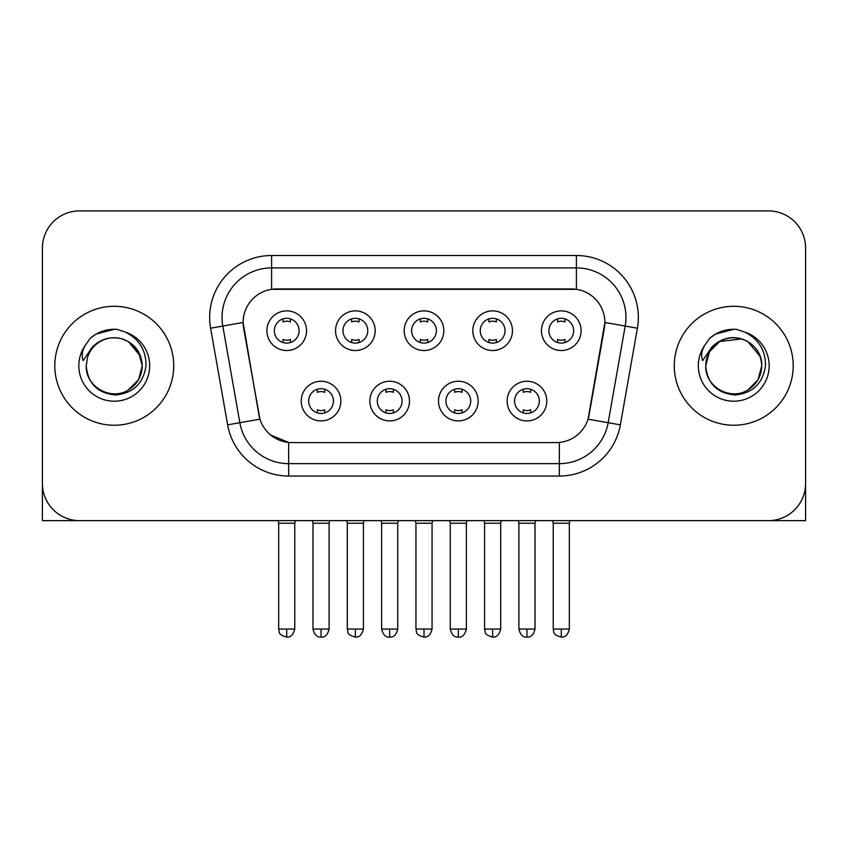 <?xml version="1.0" encoding="UTF-8"?>
<svg xmlns="http://www.w3.org/2000/svg" width="848" height="848" viewBox="0 0 848 848"><rect width="100%" height="100%" fill="white"/><g stroke="black" fill="none" stroke-linecap="round" stroke-linejoin="round"><path stroke-width="1.27" d="M409.499 401.083A19.822 19.822 0 0 1 389.677 420.905A19.822 19.822 0 0 1 369.855 401.083A19.822 19.822 0 0 1 389.677 381.261A19.822 19.822 0 0 1 409.499 401.083M377.296 401.083A12.391 12.391 0 0 0 389.677 413.464A12.391 12.391 0 0 0 402.069 401.083A12.391 12.391 0 0 0 389.677 388.691A12.391 12.391 0 0 0 377.296 401.083M478.145 401.083A19.822 19.822 0 0 1 458.323 420.905A19.822 19.822 0 0 1 438.501 401.083A19.822 19.822 0 0 1 458.323 381.261A19.822 19.822 0 0 1 478.145 401.083M445.931 401.083A12.391 12.391 0 0 0 458.323 413.464A12.391 12.391 0 0 0 470.704 401.083A12.391 12.391 0 0 0 458.323 388.691A12.391 12.391 0 0 0 445.931 401.083M546.78 401.083A19.822 19.822 0 0 1 526.958 420.905A19.822 19.822 0 0 1 507.136 401.083A19.822 19.822 0 0 1 526.958 381.261A19.822 19.822 0 0 1 546.78 401.083M514.566 401.083A12.391 12.391 0 0 0 526.958 413.464A12.391 12.391 0 0 0 539.349 401.083A12.391 12.391 0 0 0 526.958 388.691A12.391 12.391 0 0 0 514.566 401.083M340.864 401.083A19.822 19.822 0 0 1 321.042 420.905A19.822 19.822 0 0 1 301.22 401.083A19.822 19.822 0 0 1 321.042 381.261A19.822 19.822 0 0 1 340.864 401.083M308.651 401.083A12.391 12.391 0 0 0 321.042 413.464A12.391 12.391 0 0 0 333.434 401.083A12.391 12.391 0 0 0 321.042 388.691A12.391 12.391 0 0 0 308.651 401.083M375.187 330.709A19.822 19.822 0 0 1 355.365 350.531A19.822 19.822 0 0 1 335.543 330.709A19.822 19.822 0 0 1 355.365 310.887A19.822 19.822 0 0 1 375.187 330.709M342.974 330.709A12.391 12.391 0 0 0 355.365 343.101A12.391 12.391 0 0 0 367.756 330.709A12.391 12.391 0 0 0 355.365 318.318A12.391 12.391 0 0 0 342.974 330.709M443.822 330.709A19.822 19.822 0 0 1 424 350.531A19.822 19.822 0 0 1 404.178 330.709A19.822 19.822 0 0 1 424 310.887A19.822 19.822 0 0 1 443.822 330.709M411.609 330.709A12.391 12.391 0 0 0 424 343.101A12.391 12.391 0 0 0 436.391 330.709A12.391 12.391 0 0 0 424 318.318A12.391 12.391 0 0 0 411.609 330.709M512.457 330.709A19.822 19.822 0 0 1 492.635 350.531A19.822 19.822 0 0 1 472.813 330.709A19.822 19.822 0 0 1 492.635 310.887A19.822 19.822 0 0 1 512.457 330.709M480.244 330.709A12.391 12.391 0 0 0 492.635 343.101A12.391 12.391 0 0 0 505.026 330.709A12.391 12.391 0 0 0 492.635 318.318A12.391 12.391 0 0 0 480.244 330.709M581.103 330.709A19.822 19.822 0 0 1 561.281 350.531A19.822 19.822 0 0 1 541.459 330.709A19.822 19.822 0 0 1 561.281 310.887A19.822 19.822 0 0 1 581.103 330.709M548.889 330.709A12.391 12.391 0 0 0 561.281 343.101A12.391 12.391 0 0 0 573.661 330.709A12.391 12.391 0 0 0 561.281 318.318A12.391 12.391 0 0 0 548.889 330.709M306.541 330.709A19.822 19.822 0 0 1 286.719 350.531A19.822 19.822 0 0 1 266.897 330.709A19.822 19.822 0 0 1 286.719 310.887A19.822 19.822 0 0 1 306.541 330.709M274.339 330.709A12.391 12.391 0 0 0 286.719 343.101A12.391 12.391 0 0 0 299.111 330.709A12.391 12.391 0 0 0 286.719 318.318A12.391 12.391 0 0 0 274.339 330.709M227.646 424.848L210.601 328.208A61.946 61.946 0 0 1 271.604 255.502L576.396 255.502A61.946 61.946 0 0 1 637.399 328.208L620.354 424.848A61.946 61.946 0 0 1 559.351 476.035L288.649 476.035A61.946 61.946 0 0 1 227.646 424.848L259.944 419.145L243.62 328.218A33.454 33.454 0 0 1 276.565 288.956L571.435 288.956A33.454 33.454 0 0 1 604.38 328.218L589.084 414.937A33.454 33.454 0 0 1 556.14 442.582L291.86 442.582A33.454 33.454 0 0 1 258.916 414.937L243.111 322.473L222.801 326.056A49.555 49.555 0 0 1 271.604 267.894L576.396 267.894A49.555 49.555 0 0 1 625.199 326.056L608.154 422.696A49.555 49.555 0 0 1 559.351 463.644L288.649 463.644A49.555 49.555 0 0 1 239.846 422.696L222.801 326.056A49.555 49.555 0 0 1 222.049 317.449M54.791 365.764A59.466 59.466 0 0 0 114.257 425.24A59.466 59.466 0 0 0 173.734 365.764A59.466 59.466 0 0 0 114.257 306.298A59.466 59.466 0 0 0 54.791 365.764A59.466 59.466 0 0 0 114.257 425.24A59.466 59.466 0 0 0 173.734 365.764A59.466 59.466 0 0 0 114.257 306.298A59.466 59.466 0 0 0 54.791 365.764M674.266 365.764A59.466 59.466 0 0 0 733.743 425.24A59.466 59.466 0 0 0 793.209 365.764A59.466 59.466 0 0 0 733.743 306.298A59.466 59.466 0 0 0 674.266 365.764A59.466 59.466 0 0 0 733.743 425.24A59.466 59.466 0 0 0 793.209 365.764A59.466 59.466 0 0 0 733.743 306.298A59.466 59.466 0 0 0 674.266 365.764M271.604 255.502L271.604 289.327L576.396 289.327L576.396 255.502M243.111 322.41L243.482 317.449M556.14 442.582L291.86 442.582M288.649 476.035L288.649 442.433L270.788 435.119M625.199 326.056L604.889 322.473L588.056 419.145L608.154 422.696L625.199 326.056L637.399 328.208M589.084 414.937L588.883 415.997M259.117 415.997L258.916 414.937M805.6 248.072A37.164 37.164 0 0 0 768.436 210.898L79.564 210.898A37.164 37.164 0 0 0 42.4 248.072L42.4 483.466A37.164 37.164 0 0 0 79.564 520.64L768.436 520.64A37.164 37.164 0 0 0 805.6 483.466L805.6 248.072L805.6 520.64L661.885 520.64M42.4 248.072L42.4 520.64L186.115 520.64M768.436 210.898L79.564 210.898M79.564 520.64L768.436 520.64M283.009 342.528L283.009 339.454A9.508 9.508 0 0 0 290.44 339.454L290.44 342.528M286.719 629.046L278.674 629.046C279.808 631.548 276.946 634.378 286.719 637.102L286.719 629.046L294.775 629.046L294.775 523.237L278.674 523.237L278.017 520.64M294.775 523.237L295.422 520.64M290.44 318.89L290.44 321.954A9.508 9.508 0 0 0 283.009 321.954L283.009 318.89M317.322 412.902L317.322 409.828A9.508 9.508 0 0 0 324.763 409.828L324.763 412.902M321.042 629.046L312.986 629.046C314.396 634.792 317.078 637.473 321.042 637.102L321.042 629.046L329.098 629.046L329.098 523.237L312.986 523.237L312.34 520.64M329.098 523.237L329.745 520.64M324.763 389.264L324.763 392.327A9.508 9.508 0 0 0 317.322 392.327L317.322 389.264M351.644 342.528L351.644 339.454A9.508 9.508 0 0 0 359.075 339.454L359.075 342.528M355.365 629.046L347.309 629.046C348.443 631.548 345.592 634.378 355.365 637.102L355.365 629.046L363.41 629.046L363.41 523.237L347.309 523.237L346.662 520.64M363.41 523.237L364.068 520.64M359.075 318.89L359.075 321.954A9.508 9.508 0 0 0 351.644 321.954L351.644 318.89M420.279 342.528L420.279 339.454A9.508 9.508 0 0 0 427.721 339.454L427.721 342.528M424 629.046L415.944 629.046C417.089 631.548 414.227 634.378 424 637.102L424 629.046L432.056 629.046L432.056 523.237L415.944 523.237L415.297 520.64M432.056 523.237L432.703 520.64M427.721 318.89L427.721 321.954A9.508 9.508 0 0 0 420.279 321.954L420.279 318.89M488.925 342.528L488.925 339.454A9.508 9.508 0 0 0 496.356 339.454L496.356 342.528M492.635 629.046L484.59 629.046C485.724 631.548 482.862 634.378 492.635 637.102L492.635 629.046L500.691 629.046L500.691 523.237L484.59 523.237L483.932 520.64M500.691 523.237L501.338 520.64M496.356 318.89L496.356 321.954A9.508 9.508 0 0 0 488.925 321.954L488.925 318.89M557.56 342.528L557.56 339.454A9.508 9.508 0 0 0 564.991 339.454L564.991 342.528M561.281 629.046L553.225 629.046C554.359 631.548 551.507 634.378 561.281 637.102L561.281 629.046L569.326 629.046L569.326 523.237L553.225 523.237L552.578 520.64M569.326 523.237L569.983 520.64M564.991 318.89L564.991 321.954A9.508 9.508 0 0 0 557.56 321.954L557.56 318.89M385.967 412.902L385.967 409.828A9.508 9.508 0 0 0 393.398 409.828L393.398 412.902M389.677 629.046L381.632 629.046C383.031 634.792 385.713 637.473 389.677 637.102L389.677 629.046L397.733 629.046L397.733 523.237L381.632 523.237L380.975 520.64M397.733 523.237L398.38 520.64M393.398 389.264L393.398 392.327A9.508 9.508 0 0 0 385.967 392.327L385.967 389.264M454.602 412.902L454.602 409.828A9.508 9.508 0 0 0 462.033 409.828L462.033 412.902M458.323 629.046L450.267 629.046C451.677 634.792 454.358 637.473 458.323 637.102L458.323 629.046L466.368 629.046L466.368 523.237L450.267 523.237L449.62 520.64M466.368 523.237L467.025 520.64M462.033 389.264L462.033 392.327A9.508 9.508 0 0 0 454.602 392.327L454.602 389.264M523.237 412.902L523.237 409.828A9.508 9.508 0 0 0 530.678 409.828L530.678 412.902M526.958 629.046L518.902 629.046C520.312 634.792 522.993 637.473 526.958 637.102L526.958 629.046L535.014 629.046L535.014 523.237L518.902 523.237L518.255 520.64M535.014 523.237L535.66 520.64M530.678 389.264L530.678 392.327A9.508 9.508 0 0 0 523.237 392.327L523.237 389.264M87.545 357.347L86.22 365.764C87.927 383.678 97.753 393.408 115.699 394.967C133.337 393.143 143.439 383.413 146.004 365.764C146.132 350.319 139.231 339.094 125.324 332.098L116.96 329.342C106.859 328.748 97.955 331.716 90.248 338.246L85.192 345.496C82.118 350.68 81.44 355.725 83.168 360.601L92.188 347.235C100.594 338.829 110.6 336.052 122.197 338.914A28.005 28.005 0 0 0 87.545 357.347L86.252 365.764C85.298 386.476 110.802 401.21 128.26 390.027C137.217 384.42 141.892 376.332 142.263 365.764L138.51 379.777L128.26 390.027M140.651 356.393L128.26 341.511L122.197 338.914L128.26 341.511L138.51 351.761L142.263 365.764C141.393 352.312 134.705 343.366 122.197 338.914L128.26 341.511M90.323 338.182L95.994 334.133L114.544 329.247L95.994 334.133L90.323 338.182L95.994 334.133L114.544 329.247L95.994 334.133L90.323 338.182M707.031 357.347L705.695 365.764C707.412 383.678 717.238 393.408 735.184 394.967C752.812 393.143 762.914 383.413 765.49 365.764C765.606 350.319 758.716 339.094 744.809 332.098L736.435 329.342C726.333 328.748 717.429 331.716 709.723 338.246L704.677 345.496C701.593 350.68 700.925 355.725 702.653 360.601L711.673 347.235C720.079 338.829 730.075 336.052 741.682 338.914A28.005 28.005 0 0 0 707.031 357.347L705.737 365.764C706.108 355.206 710.783 347.118 719.74 341.511C737.198 330.328 762.702 345.062 761.748 365.764L757.995 379.777L747.745 390.027M761.748 365.764C761.366 376.332 756.702 384.42 747.745 390.027C730.287 401.21 704.773 386.476 705.737 365.764L709.49 351.761L719.74 341.511L741.693 338.914C754.19 343.366 760.879 352.312 761.748 365.764M741.682 338.914L747.745 341.511L760.126 356.393M709.797 338.182L715.479 334.133L734.029 329.247L715.479 334.133L709.797 338.182L715.479 334.133L734.029 329.247L715.479 334.133L709.797 338.182M559.351 442.433L559.351 476.035M210.601 328.208L222.801 326.056M608.154 422.696L620.354 424.848M85.192 345.496A35.446 35.446 0 0 0 114.257 401.21A35.446 35.446 0 0 0 125.324 332.098M704.677 345.496A35.446 35.446 0 0 0 733.743 401.21A35.446 35.446 0 0 0 744.809 332.098M278.674 629.046L278.674 523.237M294.775 629.046C293.366 634.792 290.684 637.473 286.719 637.102M312.986 629.046L312.986 523.237M329.098 629.046C327.688 634.792 325.007 637.473 321.042 637.102M347.309 629.046L347.309 523.237M363.41 629.046C362.011 634.792 359.329 637.473 355.365 637.102M415.944 629.046L415.944 523.237M432.056 629.046C430.646 634.792 427.964 637.473 424 637.102M484.59 629.046L484.59 523.237M500.691 629.046C499.281 634.792 496.599 637.473 492.635 637.102M553.225 629.046L553.225 523.237M569.326 629.046C567.927 634.792 565.245 637.473 561.281 637.102M381.632 629.046L381.632 523.237M397.733 629.046C396.323 634.792 393.642 637.473 389.677 637.102M450.267 629.046L450.267 523.237M466.368 629.046C464.969 634.792 462.287 637.473 458.323 637.102M518.902 629.046L518.902 523.237M535.014 629.046C533.604 634.792 530.922 637.473 526.958 637.102"/></g></svg>
